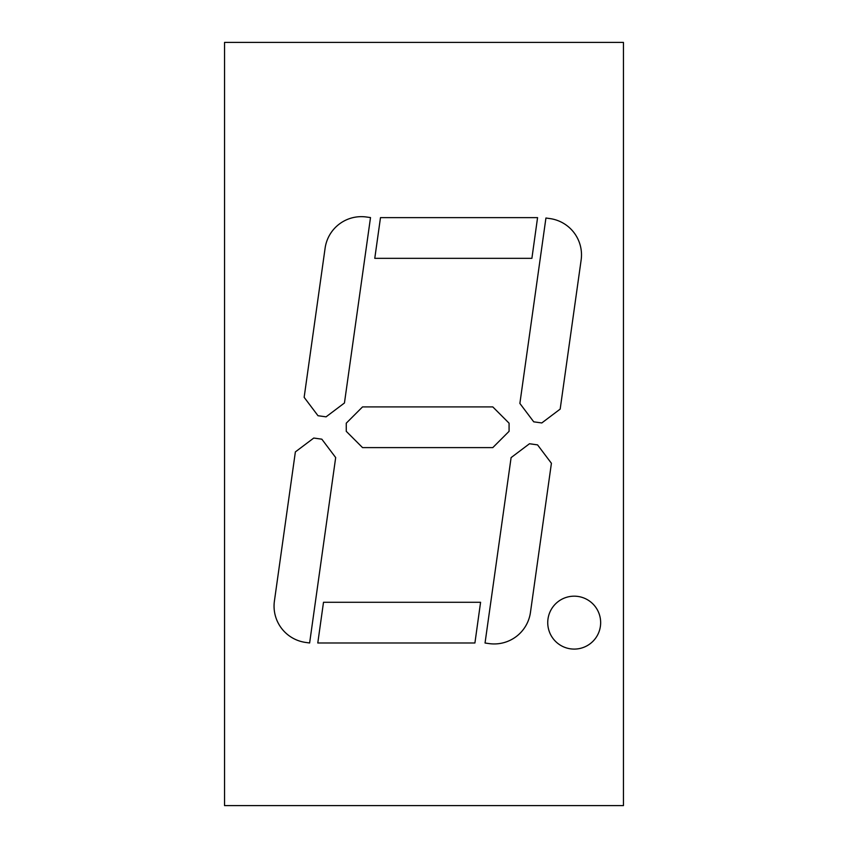 <?xml version="1.0" encoding="UTF-8"?>
<svg xmlns="http://www.w3.org/2000/svg" width="848" height="848" viewBox="0 0 848 848"><rect width="100%" height="100%" fill="white"/><g stroke="black" fill="none" stroke-linecap="round" stroke-linejoin="round"><path stroke-width="1.27" d="M224.55 42.4L623.45 42.4L623.45 805.6L224.55 805.6L224.55 42.4M537.558 444.882L551.412 463.273L530.456 612.404A36.634 36.634 0 0 1 489.073 643.59L485.045 643.017L511.1 457.602L529.491 443.748L537.558 444.882M574.202 596.176A26.458 26.458 0 0 0 551.285 635.862A26.458 26.458 0 0 0 597.109 635.862A26.458 26.458 0 0 0 574.202 596.176M474.912 642.985L480.583 602.281L323.501 602.281L317.788 642.985L474.912 642.985M321.827 439.179L335.681 457.57L309.626 642.985L305.587 642.424A36.634 36.634 0 0 1 274.413 601.041L295.369 451.91L313.76 438.045L321.827 439.179M370.512 217.576L366.474 217.014A36.634 36.634 0 0 0 325.102 248.188L304.146 397.33L318 415.721L326.067 416.845L344.447 402.991L370.512 217.576M509.076 431.325L492.794 447.606L362.541 447.606L346.26 431.325L346.26 423.184L362.541 406.902L492.794 406.902L509.076 423.184L509.076 431.325M533.731 421.827L519.877 403.436L545.932 218.021L549.96 218.583A36.634 36.634 0 0 1 581.145 259.954L560.178 409.096L541.798 422.951L533.731 421.827M374.774 258.333L380.487 217.629L537.568 217.629L531.897 258.333L374.774 258.333"/></g></svg>
